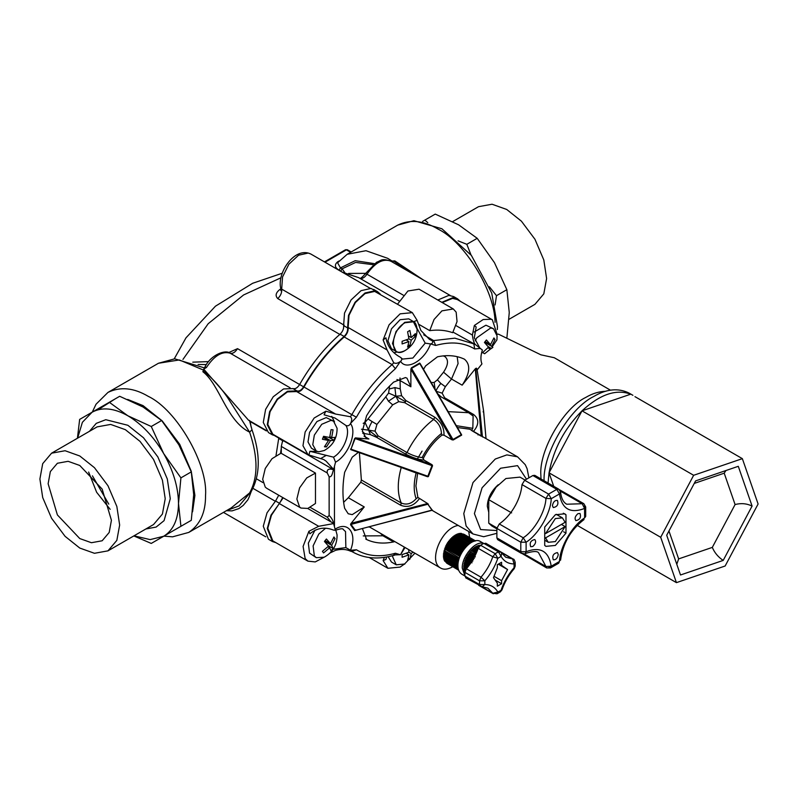<?xml version="1.0" encoding="UTF-8"?>
<svg xmlns="http://www.w3.org/2000/svg" width="798" height="798" viewBox="0 0 798 798"><rect width="100%" height="100%" fill="white"/><g stroke="black" fill="none" stroke-linecap="round" stroke-linejoin="round"><path stroke-width="1.2" d="M452.685 221.605L478.541 206.682L492.057 204.228L506.73 209.475L521.413 221.176L534.929 239.23L543.807 259.968L546.61 278.532L543.807 293.864L534.929 304.347L509.074 319.27M427.768 222.612L424.875 220.088L435.249 214.103L458.631 224.817L477.194 238.313L494.431 262.612L506.86 289.694L509.264 312.517L506.86 338.123M477.194 238.313L466.82 244.308L458.102 240.856M471.01 254.941L466.82 244.308M495.109 304.956L496.486 295.679L489.374 286.741M496.486 295.679L506.86 289.694M424.875 220.088L422.621 221.395M79.77 465.473L68.129 461.314L57.396 463.259L50.354 471.578L48.129 483.748L57.396 514.939L79.77 538.56L91.421 542.72L102.154 540.775L109.196 532.456L111.421 520.286L102.154 489.094L79.77 465.473M88.638 472.047L96.638 492.276L110.154 509.324M92.438 475.837L108.777 504.137M79.77 455.977L65.097 450.73L51.581 453.184L42.703 463.668L39.9 479L42.703 497.563L51.581 518.291L65.097 536.346L79.77 548.056L94.453 553.293L107.969 550.849L116.847 540.366L119.65 525.034L116.847 506.471L107.969 485.733L94.453 467.678L79.77 455.977M77.615 438.152L82.394 422.292L92.069 412.237C102.054 406.83 113.984 408.017 127.87 415.778L109.306 402.282L79.65 419.409L77.426 438.252M109.306 402.282L119.68 396.287L143.061 407.01L161.625 420.506L178.862 444.805L191.291 471.877L193.695 494.71L191.291 520.316L151.251 543.428L163.68 536.256L150.124 539.608L134.004 535.817M133.815 535.927L151.251 543.428M163.68 536.256L180.917 526.301L178.503 503.478L180.917 477.872L163.68 453.573C173.346 470.68 178.283 487.309 178.503 503.478C178.283 519.388 173.346 530.311 163.68 536.256M191.291 520.316L180.917 526.301M191.291 471.877L180.917 477.872M163.68 453.573L151.251 426.501L127.87 415.778C141.765 424.057 153.695 436.656 163.68 453.573M161.625 420.506L151.251 426.501M471.887 415.1L473.593 414.501L444.656 397.793L442.152 393.155L435.967 391.229C436.386 389.504 437.992 386.9 440.805 383.419L445.344 386.701L451.518 379.03L458.082 363.599L457.174 356.666M442.152 393.155L445.344 386.701M437.813 393.893L441.075 396.825M444.656 397.793L443.738 398.501M435.119 389.274L434.152 382.481L431.159 382.481M452.276 439.907L452.985 439.499L453.304 439.957L451.927 439.768L443.987 435.189L442.082 435.02C434.501 441.005 428.217 448.825 423.219 458.481L422.112 457.543C417.354 457.064 412.327 455.399 407.02 452.546L378.082 435.848L375.02 431.149L368.576 430.142C368.696 428.207 369.873 425.344 372.107 421.553L376.925 424.436L392.686 404.835L388.466 401.214L385.793 396.815L367.998 418.94L372.107 421.553M375.02 431.149L376.925 424.436M362.721 433.254L370.372 434.601L368.576 430.142L377.294 436.865L376.377 437.214L405.314 453.922L407.02 452.546C413.933 438.701 422.81 427.648 433.663 419.419C438.531 422.81 441.124 427.499 441.444 433.484L442.082 435.02M378.082 435.848L377.294 436.865M370.372 434.601L376.377 437.214M367.998 418.94L365.015 422.401L368.576 430.142L361.464 429.224M364.447 433.404L362.362 431.329M365.015 422.401L363.2 423.359M405.863 400.526L405.544 401.723L395.858 396.207L398.741 401.643L404.726 402.711L433.663 419.419L434.8 417.234L405.863 400.526L401.603 395.738L395.858 396.207L394.93 387.599L400.247 388.875L400.017 377.973M401.603 395.738L400.247 388.875M405.544 401.723L404.726 402.711M389.614 386.033L388.586 393.065L395.858 396.207L388.466 401.214M392.686 404.835L398.741 401.643M388.586 393.065L385.793 396.815M405.055 322.731L413.424 321.803L417.105 329.255C416.576 324.806 415.309 322.222 413.314 321.494L404.686 322.342L396.057 331.449L392.486 343.479L396.057 351.379C397.693 352.746 400.566 352.536 404.676 350.771L405.055 350.561C389.514 360.297 389.514 330.941 405.055 322.731M396.057 351.379L391.489 348.736L387.908 340.836L391.489 328.816L400.117 319.709L408.736 318.851L413.314 321.494L415.539 323.729M407.598 347.11L408.935 341.534L402.102 343.938L402.102 341.295L408.935 338.891L407.598 331.769L409.893 330.442L411.229 337.574L415.389 333.624L415.389 336.267L411.229 340.207L409.893 345.793L407.598 347.11M491.369 348.447L488.077 346.551M490.501 344.656L493.922 337.953L495.069 339.579L491.638 346.282L492.855 347.439L490.351 349.165L489.663 348.746L490.201 349.275L484.635 353.733L482.66 352.596L488.516 347.12L484.426 342.432L486.411 339.968L490.501 344.656L485.174 341.574M495.069 339.579L493.643 338.761M491.638 346.282L484.615 342.222M489.663 348.746L487.937 347.748M413.075 552.136L411.229 553.543L409.893 559.119L407.598 560.435L408.935 554.859L406.342 553.353M408.935 554.859L402.102 557.263L402.102 554.62L408.935 552.216L408.656 549.593M409.893 559.119L408.396 558.261M411.229 553.543L408.935 552.216M330.502 543.687L333.933 536.984L335.08 538.61L331.649 545.313L333.065 548.455L331.08 550.919L329.664 547.777L323.569 552.934L322.422 551.308L328.527 546.151L324.437 541.463L326.412 538.999L330.502 543.687L325.175 540.615M335.08 538.61L333.654 537.792M331.649 545.313L324.626 541.253M329.664 547.777L327.938 546.78M333.065 548.455L328.088 545.583M331.649 437.683L335.08 437.334L333.933 440.287L330.502 440.636L326.412 446.95L324.437 446.77L328.527 440.456L322.422 439.259L323.569 436.307L329.664 437.504L331.08 429.643L333.065 429.823L331.649 437.683L329.923 436.686M333.933 440.287L328.956 437.414M330.502 440.636L323.479 436.576M328.527 440.456L323.2 437.374M326.412 446.95L324.995 446.132M475.179 340.796L476.835 337.783L490.72 327.958L493.523 328.756L497.074 335.898L496.935 339.888L492.077 346.99M482.66 352.596L481.523 353.065M474.192 332.028L485.942 325.195L493.523 328.756M478.172 434.421L478.012 434.94L478.471 434.591M392.746 555.617L392.696 556.924L396.267 564.824L404.895 563.977M396.267 564.824L391.489 562.061L388.137 556.715M325.474 528.336L318.801 534.062L313.115 545.902L314.332 555.887L316.277 557.682L324.227 557.194C332.866 552.286 337.155 544.864 337.085 534.929L335.788 530.091M316.277 557.682L309.554 553.124L308.327 543.139L315.04 530.091M314.332 435.129L312.776 444.705L316.277 451.02L318.801 451.798L324.227 450.531C332.866 445.623 337.155 438.202 337.085 428.267L333.524 421.135L331 420.356L321.744 424.287L314.332 435.129M316.277 451.02L311.489 448.257L307.998 441.942L309.554 432.366L316.956 421.524L326.212 417.593L333.524 421.135M496.935 334.452L498.331 334.103L540.864 354.811L554.291 357.733L610.48 390.182M486.002 438.611L483.528 410.551L483.159 411.928L483.528 410.551L477.134 369.943L481.932 363.908C480.436 360.157 480.586 355.529 482.391 350.033L475.379 344.556C474.012 343.23 473.024 340.068 472.396 335.06L474.351 325.464L483.189 319.529L491.219 319.25L492.326 319.779L497.154 334.392M474.351 325.464L476.157 326.971L474.311 337.734L479.708 347.848M411.229 337.574L408.626 336.068M415.389 336.267L413.903 335.399M411.229 340.207L408.935 338.891M409.893 345.793L408.396 344.936M408.935 341.534L406.342 340.028M393.733 554.969L400.566 554.69L405.025 547.498M403.618 564.635L400.117 567.079L387.898 568.286L383.12 560.575L385.943 559.468L386.661 556.994M333.584 523.368L331.11 521.972L327.24 517.194L329.135 515.498C331.459 517.673 332.946 520.296 333.584 523.368L335.379 530.301C340.507 528.585 343.12 528.296 343.21 529.433L345.534 531.588L345.853 547.618L350.621 550.321C352.038 551.488 351.958 551.747 350.372 551.089C346.093 549.164 341.155 548.904 335.569 550.331L330.053 552.974M356.407 549.772L351.838 551.478L352.726 552.007C364.566 558.63 378.252 559.737 393.763 555.338L395.389 553.253C380.307 557.463 367.319 556.306 356.407 549.772L350.621 550.321C352.038 551.488 351.958 551.747 350.372 551.089M345.853 547.618L333.125 549.263M335.379 530.301L333.534 530.101C324.866 526.65 316.986 527.877 309.903 533.792L308.896 531.288L318.681 526.291L333.664 523.578M345.853 425.414L334.961 418.012L324.068 414.78L325.883 411.179L335.569 414.052L350.372 416.726C352.048 417.982 352.127 420.197 350.621 423.349L350.492 423.598C349.305 425.693 347.758 426.302 345.853 425.414C350.97 432.745 343.798 451.209 333.534 457.164L335.529 462.172L333.584 469.723C332.357 472.157 332.347 477.294 329.135 476.835L327.24 472.955C326.731 469.374 328.846 468.296 333.584 469.723M283.16 497.782L271.42 515.269L267.789 528.266L272.806 540.884L307.898 561.134L305.155 558.59L303.09 546.43L308.896 531.288M315.479 473.084L315.479 503.478L307.829 508.436L300.956 508.057L299.599 507.029L296.866 499.019L299.599 487.857L306.741 477.912L315.479 473.084L281.295 453.354L281.295 446.421L327.24 472.955M331.739 416.366L334.472 421.813M317.325 451.498L309.903 451.289L333.534 457.164M400.556 357.364C402.132 358.661 402.142 359.968 400.566 361.314L400.377 361.464C397.873 363.359 395.658 363.798 393.733 362.781L387.09 349.963L383.12 339.958L385.943 337.803C387.409 346.392 392.277 352.916 400.556 357.364L402.531 359.07L412.875 358.043L425.194 343.14L417.045 328.327M383.12 339.958L389.065 324.836L400.117 313.843L412.327 312.636L374.691 291.42L365.025 293.584L355.359 302.582L348.995 315.34L348.127 327.469C348.477 330.871 347.18 334.033 344.227 336.965C328.666 350.591 315.25 367.279 303.988 387.02C301.594 390.741 299.13 392.257 296.607 391.559L287.45 391.898L277.465 399.489L270.063 411.718L267.789 424.406L272.806 434.212L307.898 454.471L302.971 445.723L305.155 431.977L314.133 418.052L325.883 411.179M414.85 322.741L414.282 321.444L417.105 320.347L420.875 330.462L429.434 339.359L432.007 340.686C433.394 341.983 432.955 343.07 430.691 343.958L425.194 343.14M394.801 541.593L393.564 541.922C383.449 544.027 374.462 543.219 366.601 539.518L365.743 539.019M362.392 528.495L366.601 539.518M358.332 452.366L352.247 457.164L344.636 472.316C342.382 485.593 342.382 497.583 344.636 508.266L348.217 513.762L352.247 514.62L364.257 506.939L350.791 523.817L350.541 524.705L354.671 530.57L355.768 529.902M432.197 510.082L427.858 504.246L431.977 510.112L354.671 530.57L355.349 530.301L351.03 524.396L427.858 504.246L427.588 503.528L351.12 523.288M355.349 437.912L355.15 438.551L431.977 465.623L427.858 476.246L351.03 449.174L350.791 449.653L427.279 476.645L350.791 449.653L355.349 437.912L368.915 438.99L366.162 438.142L362.342 431.149L366.601 415.698C374.462 402.92 383.449 391.738 393.564 382.152L405.434 377.544L406.99 378.182L410.88 386.791L410.88 369.265L451.927 439.768M420.187 363.898L419.648 363.08L411.409 367.838L410.88 369.265M423.509 369.334L425.623 365.893L437.494 356.796C447.608 354.701 456.596 355.499 464.466 359.2C470.82 364.636 470.052 373.284 462.152 385.165L475.289 368.816L481.234 436.187L471.638 430.531L472.745 428.307L456.316 425.673M477.294 369.434L476.396 368.147L475.289 368.816M418.511 324.148L429.743 330.631C438.082 329.534 445.743 330.212 452.705 332.686L457.045 321.554L456.157 312.138L453.274 308.946L419.09 289.205L407.918 291.001L397.584 304.118M493.483 577.692L497.334 567.787L497.334 564.715L501.593 562.261L501.593 565.333L507.568 569.553L501.593 580.685L501.593 583.747L497.334 586.201L497.334 583.139L493.483 577.692M507.568 569.553L498.271 564.186M494.022 576.306L501.593 580.685M501.593 565.333L498.93 563.797M501.593 583.747L495.139 580.026M514.261 568.595L515.189 566.121L514.261 568.595C508.825 574.909 504.725 582.001 501.972 589.872L497.852 592.046L497.064 593.772L492.805 593.253L497.852 592.046C494.93 587.089 490.6 584.585 484.845 584.545L482.211 586.769L487.877 588.166L492.805 593.253L481.443 586.69M481.004 586.44L479.528 584.545L484.845 584.545L484.845 580.814L479.528 580.814L481.004 577.203L484.845 580.814C490.6 574.121 494.93 566.61 497.852 558.281L492.805 556.765L495.189 553.682L497.852 558.281L501.074 556.415L498.421 551.817L500.805 552.146L501.683 553.024L501.074 556.415C503.997 561.383 508.326 563.887 514.082 563.927L512.605 558.959L513.304 559.139C513.852 558.889 514.471 559.977 515.189 562.39L514.082 563.927L514.082 567.657C508.326 574.351 503.997 581.852 501.074 590.181L500.296 591.907L501.972 589.872M501.244 552.406L512.605 558.959L505.733 557.233L500.296 551.627L485.683 543.189M486.182 543.707L483.797 543.378L498.421 551.817L495.189 553.682L480.566 545.243L478.192 548.326L492.805 556.765C490.162 564.326 486.231 571.139 481.004 577.203L466.381 568.765L464.905 572.365L479.528 580.814L479.528 584.545L464.905 576.096L466.381 578.001M478.67 585.323L493.314 593.772M464.905 576.096L464.905 572.365M466.381 568.765C471.608 562.7 475.538 555.877 478.192 548.326M480.566 545.243L483.797 543.378M464.755 571.029L464.326 571.697L464.925 572.046M464.516 569.802L463.957 570.57L465.074 571.208M464.965 567.827L463.718 569.343L465.394 570.311M464.905 566.62L463.588 568.016L465.922 569.363M464.905 566.5L464.197 566.969L466.69 568.405L463.588 566.62L464.955 565.353M464.965 565.223L464.256 565.612L467.478 567.468M465.114 564.026L463.718 565.154L467.558 567.378M465.134 563.897L464.426 564.196L468.306 566.44M465.384 562.67L463.957 563.647L468.456 566.241M465.414 562.54L464.715 562.75L469.164 565.313M465.753 561.283L464.326 562.101L469.384 565.024M470.291 563.757L465.114 561.273L470.042 564.116M465.793 561.154L470.321 563.727M464.795 560.535L466.222 559.897M471.109 562.56L465.623 559.797L470.92 562.849M466.271 559.767L472.037 562.809M465.384 558.979L466.78 558.51M471.917 561.313L466.231 558.311L471.788 561.523M466.84 558.381L466.082 557.433L472.725 561.263M466.082 557.433L467.438 557.144M472.715 560.026L466.93 556.864L472.635 560.156M467.508 557.024L466.87 555.907L473.513 559.747M466.87 555.907L468.177 555.817L473.414 558.839M468.177 555.817L473.463 558.75M467.728 555.438L473.483 558.71M468.246 555.687L467.748 554.44L474.391 558.281M467.748 554.44L474.152 557.503M468.995 554.53L474.241 557.333M469.074 554.41L468.705 553.034L475.349 556.864M468.705 553.034L474.85 556.176M469.872 553.303L474.98 555.917M469.962 553.194L469.733 551.697L475.438 554.989M469.733 551.697L475.498 554.859M470.81 552.156L475.668 554.51M470.9 552.046L470.82 550.45L476.127 553.513M471.798 551.089L471.598 550.42L476.296 553.124M471.897 550.989L471.957 549.313L476.755 552.076M472.825 550.121L472.695 549.383L476.875 551.797M472.925 550.031L473.134 548.286L477.314 550.7M473.882 549.253L473.822 548.465L477.384 550.52M473.982 549.174L474.331 547.378L477.812 549.393M474.95 548.505L474.97 547.677L477.832 549.333M475.049 548.435L475.538 546.61L478.241 548.166M476.127 547.827L476.745 545.982L478.74 547.129M477.204 547.338L477.942 545.503L479.339 546.301M478.74 545.962L479.119 545.174L479.967 545.662M479.907 545.633L480.615 545.214M464.905 575.986L461.833 574.211C459.189 572.425 457.892 569.553 457.942 565.612C457.483 553.084 472.905 535.957 480.635 541.662L482.531 543.338M483.518 543.538C475.588 540.027 461.753 556.515 462.251 568.096L464.905 575.767M446.661 563.129L458.67 570.211M445.942 562.361L458.611 570.021M445.344 561.473L458.471 569.592M444.855 560.455L444.546 561.014L458.301 568.954M444.496 559.328L444.067 559.996L458.142 568.126M444.267 558.111L443.708 558.879L458.012 567.139M444.715 556.136L443.459 557.642L457.942 566.011M444.695 553.652L443.339 554.929L458.072 563.428L443.937 555.278L444.656 554.81M444.656 554.929L443.339 556.326L457.962 564.765M458.252 562.141L443.997 553.922L444.715 553.533M458.521 560.785L444.177 552.505L444.875 552.206M444.855 552.336L443.459 553.463L458.271 562.011M458.89 559.378L444.466 551.059L445.154 550.849M445.124 550.979L443.708 551.947L458.581 560.545M459.339 557.942L445.533 549.463M445.493 549.593L444.067 550.411L458.99 559.029M459.887 556.485L445.364 548.096L446.012 548.076L445.134 547.278L460.117 555.937M444.546 548.844L445.962 548.206M460.526 555.019L445.972 546.62L446.581 546.69L445.823 545.732L460.825 554.401M460.027 556.166L446.012 548.076M445.134 547.278L446.531 546.82M461.244 553.573L446.681 545.164L447.249 545.323L446.611 544.216L461.623 552.884M460.636 554.8L446.581 546.69M445.823 545.732L447.179 545.453M462.042 552.156L447.469 543.747L447.997 543.997L447.488 542.75L462.501 551.408M461.992 552.246L447.469 543.747M461.314 553.443L447.249 545.323M446.611 544.216L447.917 544.116M462.9 550.79L448.336 542.381L462.79 550.949M462.062 552.116L447.997 543.997M447.488 542.75L448.735 542.84M463.828 549.473L449.284 541.074L463.648 549.712M448.815 542.72L448.446 541.333L463.448 549.992M448.446 541.333L449.613 541.613M464.795 548.226L450.291 539.857L464.546 548.535M449.703 541.503L449.474 540.007L464.456 548.645M449.474 540.007L450.551 540.465M465.803 547.069L451.349 538.72L451.538 539.398M450.651 540.356L450.571 538.76L465.513 547.388M466.83 546.002L452.436 537.692L452.566 538.421M451.638 539.298L451.698 537.613L466.611 546.221M467.867 545.034L453.563 536.775L453.623 537.563M452.666 538.341L452.875 536.585L467.728 545.164M468.905 544.176L454.71 535.977L454.69 536.805M453.723 537.483L454.072 535.687L468.845 544.216M454.8 536.745L455.279 534.919L469.962 543.388M455.877 536.126L456.496 534.291L471.049 542.69M456.945 535.638L457.693 533.812L472.097 542.121M458.491 534.271L458.86 533.483L473.064 541.682M459.658 533.942L459.997 533.313L473.932 541.353M460.795 533.772L461.084 533.303L474.65 541.134M461.892 533.762L475.199 540.994M462.94 533.922L475.518 540.934M463.927 534.241L475.588 540.924M444.795 549.992L444.955 549.104M445.075 548.605L445.384 547.508M445.503 547.159L445.982 545.932M446.092 545.682L446.72 544.406M446.84 544.196L447.578 542.969M447.718 542.76L448.536 541.652M448.735 541.403L449.553 540.475M449.853 540.166L450.601 539.458M563.328 513.204L565.981 514.74L565.981 533.154L563.607 531.777M565.981 514.74L564.755 513.812L555.348 514.74L544.715 527.019L544.715 545.433L545.952 546.361L555.348 545.433L565.981 533.154M561.423 524.436L565.144 526.58L545.563 537.892L544.715 537.403M544.715 533.104L545.563 533.593L565.144 522.281L562.4 517.872L556.186 514.291M565.144 526.58L555.348 541.593L548.306 542.291L545.563 537.892M545.563 533.593L555.348 518.57L562.4 517.872M577.952 513.663L580.016 513.463C581.303 517.383 579.927 519.777 575.877 520.625C574.38 518.52 575.069 516.206 577.952 513.663M558.281 554.49C557.513 558.251 555.847 560.006 553.283 559.757C551.997 555.827 553.373 553.443 557.423 552.595L558.281 554.49M532.755 546.51L530.69 546.71C529.403 542.78 530.78 540.396 534.83 539.548C536.326 541.643 535.638 543.967 532.755 546.51M552.425 505.683C553.194 501.922 554.859 500.166 557.423 500.416C558.71 504.346 557.333 506.73 553.283 507.578L552.425 505.683M558.69 489.154L534.76 475.349L532.884 475.528L556.805 489.344L558.69 489.154L560.555 492.087L559.468 493.942L556.805 489.344L548.585 494.092L524.655 480.276L522.012 484.586L545.932 498.401L548.585 494.092L551.238 498.7L545.932 498.401C545.583 511.358 534.251 530.989 523.199 537.772L499.279 523.957L496.875 528.406L520.795 542.221L523.199 537.772L526.111 542.221L520.795 542.221L520.795 551.717L496.875 537.902L497.653 539.628L521.573 553.443L520.795 551.717L526.111 551.717L525.044 553.593C532.805 551.109 537.343 550.869 538.65 552.874L546.7 567.947L522.61 553.852M524.077 553.892L545.932 566.51L551.238 566.221C548.775 551.149 540.406 546.311 526.111 551.717L526.111 542.221C538.321 534.72 550.849 513.024 551.238 498.7L559.468 493.942C561.932 509.024 570.301 513.862 584.595 508.456L582.191 503.718L583.817 503.668L585.692 506.92L584.595 508.456L584.595 517.952L585.692 516.416L584.595 517.952C572.375 525.453 559.857 547.149 559.468 561.473L558.69 563.198L559.468 561.473L551.238 566.221L550.46 567.947L546.7 567.947M583.817 503.668L559.398 489.683M521.573 553.443L523.199 553.383M524.655 480.276L532.884 475.528M515.638 505.004L513.772 508.236L515.638 505.004C519.308 498.092 521.433 491.279 522.012 484.586M499.279 523.957C504.785 520.116 509.623 514.87 513.772 508.236M496.875 537.902L496.875 528.406M496.905 527.887L488.765 523.189L488.765 499.688L511.628 512.895M488.765 499.688L496.047 487.229L505.912 478.521L520.007 477.124L525.064 480.047M496.875 528.875L491.817 525.962L488.765 523.189M488.765 512.296L487.299 506.141C487.708 498.062 491.349 490.92 498.221 484.745M468.705 531.498L469.633 537.483M452.725 566.78C447.808 569.483 443.758 569.902 440.596 568.026C427.718 561.293 441.723 527.847 458.172 525.423M694.25 483.418L724.205 473.184L725.941 470.531M695.597 480.895L738.29 466.311L752.085 506.062L723.197 560.405L680.504 574.989L666.709 535.229L695.597 480.895M724.205 473.184L735.088 504.545C741.033 502.979 746.699 503.478 752.085 506.062M735.088 504.545L712.305 547.398C714.569 552.755 718.2 557.094 723.197 560.405M712.305 547.398L678.639 558.899L676.784 564.276M725.143 566.001L758.1 504.007L742.359 458.651L693.652 475.289L660.694 537.283L676.435 582.64L725.143 566.001M577.203 525.353L676.435 582.64M553.722 486.291L549.044 472.825L660.694 537.283M582.011 410.83L630.709 394.192C616.236 388.776 600.006 394.322 582.011 410.83C564.445 428.566 553.453 449.234 549.044 472.825L582.011 410.83L693.652 475.289M634.959 396.646L742.359 458.651M549.044 472.825L548.066 483.029M544.076 480.725C542.83 453.314 569.862 407.878 593.762 396.486C606.45 388.965 618.171 387.808 628.914 393.005L632.904 395.309M282.731 497.533L279.549 503.309L271.001 515.139L267.26 528.525L272.437 541.533L275.869 542.64M281.295 448.047L280.487 453.513L272.018 458.69L265.255 468.486L262.682 479.289L265.255 487.119L266.771 488.326L300.956 508.057M281.295 453.354L280.487 453.513M380.297 294.143L377.614 291.729L374.99 290.741L365.025 292.976L355.06 302.252L348.507 315.39L347.609 327.898C347.928 330.961 346.761 333.803 344.098 336.447C328.437 350.152 314.941 366.95 303.609 386.821C301.454 390.162 299.24 391.529 296.966 390.9L287.529 391.249L277.225 399.07L269.604 411.678L267.26 424.755L272.437 434.87L275.869 435.977M282.811 439.987L281.295 446.421M283.27 440.257L282.422 441.982M492.326 319.779L457.244 299.519L452.586 298.382L442.252 302.582M460.296 301.285L457.613 298.871L452.815 297.694L441.793 302.322M437.813 300.018L448.835 295.39L453.623 296.567L457.613 298.871M272.437 541.533L268.447 539.229L263.27 526.231L267.021 512.835L275.569 501.004L278.741 495.229M276.028 455.488L278.821 437.693M272.437 434.87L268.447 432.566L263.27 422.461L265.614 409.374L273.245 396.766L283.539 388.945L292.976 388.596C295.25 389.225 297.464 387.858 299.619 384.516C310.951 364.646 324.457 347.858 340.118 334.143C342.771 331.499 343.938 328.656 343.619 325.604L344.517 313.095L351.07 299.948L361.035 290.671L371 288.437L375.469 290.851M417.404 458.92L422.072 451.079M540.984 478.94L540.864 475.219C538.859 450.71 563.568 407.928 585.792 397.414C592.325 393.544 598.959 391.499 605.662 391.289M333.664 469.453L326.053 461.114L323.679 459.528L308.896 454.96L309.903 451.289M323.619 557.493L315.23 561.932L307.898 561.134M308.896 454.96L307.898 454.471M383.12 560.575L384.417 557.353M283.2 440.616L333.594 469.713M412.327 312.636L417.105 320.347M414.282 321.444L414.481 322.362M397.414 351.948L394.182 352.646M428.366 476.576L427.588 476.755L428.366 476.576L432.556 465.773L431.927 464.655L355.768 437.823M432.556 465.773L432.197 464.885M411.409 367.838L411.569 368.367L419.808 363.609L461.224 434.74L452.985 439.499L411.788 368.736L410.98 368.716M453.304 439.957L461.683 435.119L461.483 434.591M482.441 436.975L475.708 368.427M428.366 504.246L427.588 503.528M416.416 472.835L416.137 472.955C413.573 483.029 413.573 491.618 416.137 498.74L417.873 497.413L415.928 485.962L417.613 473.264M417.873 497.413L427.279 503.319M457.384 427.519L469.703 429.194L517.553 456.825L506.87 454.89L495.279 459.03L473.005 482.541L463.778 513.583L466.112 525.982L473.005 533.982L431.927 510.261M423.219 458.481L423.977 460.067L431.927 464.655M416.127 498.73C411.499 503.847 406.531 505.264 401.234 502.999C397.284 493.443 397.284 481.603 401.234 467.488L416.127 472.955M359.409 452.745L361.354 479.977L360.786 482.211L348.317 497.733L343.629 502.321M389.614 388.875L394.93 387.599M443.329 355.888L444.925 356.596C448.745 359.858 448.286 365.045 443.538 372.177L437.374 379.848L440.805 383.419M437.374 379.848L434.152 382.481M448.147 411.648L468.586 412.706L473.124 415.997L472.825 428.197M429.743 330.631L434.042 319.499L441.922 310.861L453.274 308.946M339.03 261.006L337.763 261.734C334.212 264.677 334.661 267.5 339.11 270.183L340.437 267.889L337.574 262.761L347.21 254.283L397.713 225.126C410.072 219.151 423.539 220.477 438.122 229.126C464.316 241.784 494.72 290.442 495.069 322.312M339.11 270.183L340.766 271.14L342.103 268.836L340.437 267.889L355.2 260.687L374.432 263.649M344.796 272.547L342.103 268.836L355.639 262.422L373.095 264.697M347.748 250.612L346.422 249.844L345.085 250.612M390.791 261.155L392.057 261.046L387.619 258.293L365.993 250.712L347.21 254.283M423.139 279.829L394.801 260.896L392.057 261.046M249.136 497.064L247.869 499.817L243.2 505.403L238.871 508.605L232.038 510.88L226.363 510.71M249.026 497.383L251.33 491.259L239.111 505.902L226.652 510.54M251.34 491.259C260.318 474.7 260.537 454.192 251.988 429.743L249.624 432.167C258.103 457.314 258.103 477.563 249.624 492.915L231.171 507.937L188.797 532.406C200.148 524.695 205.724 512.356 205.535 495.398C208.088 464.227 176.657 409.783 148.378 396.416C133.795 387.768 120.328 386.431 107.969 392.407L96.029 404.237L92.279 412.107M265.764 430.152L248.507 420.187L203.68 369.085L203.62 371.14C212.188 377.983 220.088 386.671 227.34 397.214L249.624 432.167C226.452 420.945 219.929 384.865 202.862 371.708L205.036 366.741C211.061 354.671 225.465 349.394 229.974 353.105L230.632 353.474M205.625 367.1L206.413 367.529L203.68 369.085M202.862 371.708L203.62 371.14M326.292 455.339L321.345 458.192M299.998 384.726L237.535 348.656C235.141 352.377 232.677 353.893 230.153 353.195L229.974 353.105M237.535 348.656L228.637 352.586M409.933 272.208L393.943 261.265L390.671 261.086M393.943 261.255L394.801 260.896M390.561 261.185L390.721 261.116C380.816 257.884 381.304 260.806 376.646 262.203L365.564 273.475C362.192 277.365 360.217 278.941 359.659 278.213M251.151 427.159L250.083 421.095M198.084 364.457L206.393 364.576M208.597 361.614L192.787 362.162M344.147 325.175L281.674 289.105L280.198 289.245C275.779 292.577 274.971 295.699 277.774 298.592L340.247 334.661M280.198 289.245L280.986 289.574M182.942 359.439L208.198 323.719L243.57 294.971L280.846 277.834M145.864 528.974L156.129 527.069L164.079 520.645L170.283 498.73L167.301 478.98L157.854 456.935L143.48 437.733L127.87 425.284L105.795 419.698L96.259 423.359L89.476 431.299M107.969 550.849L153.535 524.545L162.413 514.062L165.216 498.73L162.413 480.167L153.535 459.429L140.019 441.374L125.346 429.663L110.663 424.426L97.147 426.87L51.581 453.184M404.426 547.149L400.566 554.69M400.377 554.76L395.389 553.253M350.492 550.221C357.394 533.802 348.307 520.865 335.529 528.924M334.452 525.892L334.452 466.451M329.135 476.835L329.135 515.498M279.719 503.797L318.681 526.291M327.24 517.194L310.262 507.388M335.529 462.172C348.307 455.468 357.394 432.047 350.492 423.598M395.389 368.726L392.077 364.586C376.516 378.212 363.1 394.9 351.838 414.651L356.407 417.224C367.319 398.092 380.307 381.923 395.389 368.726L400.377 361.464M393.733 362.781L392.077 364.586L344.227 336.965M350.621 423.349L356.407 417.224M303.988 387.02L351.838 414.651L350.372 416.726M296.607 391.559L335.569 414.052M400.566 361.314C406.441 371.04 424.616 360.546 430.491 344.028M430.691 343.958L435.678 345.464C450.75 341.255 463.748 342.412 474.66 348.945L480.436 348.407M474.66 348.945L473.912 344.177L473.024 343.649L454.85 338.162L433.663 340.576L435.678 345.464M453.045 332.118L475.379 344.556M423.688 334.821L433.663 340.576L432.007 340.686M456.027 325.614L472.396 335.06M548.585 567.757L551.238 566.221M560.336 491.099L582.191 503.718L566.74 504.226C563.338 502.381 561.283 498.341 560.555 492.087M584.595 508.456L584.595 505.383M678.639 558.899L668.953 530.999M275.569 501.004L279.549 503.309M278.702 438.441L282.682 440.745M292.976 388.596L296.966 390.9M299.619 384.516L303.609 386.821M340.118 334.143L344.098 336.447M343.619 325.604L347.609 327.898M348.127 327.469L387.09 349.963M354.671 438.431L351.03 449.174L350.541 449.045M419.648 363.08L419.808 363.609M477.134 369.943L476.396 368.147M350.791 523.817L350.541 524.705M360.786 482.211L400.666 505.234L401.234 502.999L361.354 479.977M400.666 505.234C407.788 508.007 414.012 505.842 419.329 498.73M396.905 379.529L400.247 380.646L410.88 386.791M405.314 453.922C412.436 457.673 418.661 459.728 423.977 460.067M443.987 435.189C444.257 427.888 441.194 421.903 434.8 417.234M368.915 438.99L364.048 436.187M444.925 356.596L445.474 355.718M443.538 372.177L451.518 379.03L462.152 385.165M473.294 431.598C479.159 424.795 479.259 419.09 473.593 414.501M380.476 533.313L382.93 535.787L384.167 535.448M363.25 535.917L382.93 535.787L393.564 541.922M369.524 526.999L368.197 526.979M496.875 530.55L480.635 529.563L474.411 513.583L482.082 487.778L500.595 468.236L517.543 465.643L526.51 479.209M422.112 457.543C427.279 447.698 433.723 439.678 441.444 433.484M364.257 506.939L348.317 497.733M337.763 261.734L338.901 261.654L337.763 261.734M340.766 271.14L342.003 272.028M324.995 262.213L346.422 249.844L350.651 252.298M348.606 273.425L365.634 273.355M206.413 367.529C214.183 355.718 222.103 350.94 230.153 353.195L290.123 387.818M366.102 273.914L366.98 274.203C364.457 277.804 362.003 279.13 359.609 278.183M342.591 272.367L358.721 277.654L342.162 272.118M403.269 295.15L366.98 274.203C375.04 262.642 382.95 258.283 390.721 261.116L450.202 295.459M98.074 409.773L115.112 398.93M127.67 399.429L143.061 405.623L162.144 420.835L179.72 444.316L191.261 471.269L194.902 495.398L192.557 511.827M186.712 522.959L171.021 532.017M107.969 392.407L158.473 363.25L179.351 359.948L203.32 370.013M252.936 488.336L275.31 501.254M263.021 482.62L256.417 478.81M250.183 421.553L266.402 430.92M274.881 435.818L278.771 438.062M282.063 289.445L280.846 290.652L280.846 288.776C276.527 273.505 294.462 246.123 310.791 254.003L308.237 253.056L298.572 255.22L288.896 264.218L282.542 276.966L281.674 289.105C282.023 292.497 280.726 295.669 277.774 298.592M417.105 329.255C416.995 338.771 412.855 345.943 404.676 350.781M414.92 553.204L404.227 564.346M394.481 555.248L393.763 555.338M352.726 552.007L351.728 551.428M330.961 521.882L307.729 508.466M500.336 551.647L513.304 559.139M500.296 591.907L497.064 593.772M465.683 577.822L482.211 586.769M515.189 562.39L515.189 566.121M483.698 543.428L480.635 541.662M548.306 542.291L544.715 540.226M558.69 563.198L550.46 567.947M585.692 506.92L585.692 516.416M584.066 519.518C570.67 529.882 562.839 543.458 560.555 560.236M440.596 568.026L369.085 526.74M377.614 291.729L373.634 289.425M387.898 568.286L369.274 557.533M420.087 363.449L461.563 434.691M483.608 411.1L486.042 438.631M432.486 510.191L355.14 530.411M528.904 477.822L527.089 468.675L525.254 464.685L517.553 456.825M473.005 533.982L483.688 536.725L496.875 533.313M468.586 412.706L438.73 395.469M324.447 261.894L345.474 249.754L347.359 249.754L351.21 251.978M251.988 429.743L249.455 420.396M497.344 329.544L497.463 326.512L491.748 293.095L471.389 255.43L441.883 228.757L413.923 220.697L397.713 225.126M188.797 532.406L172.577 536.825L163.889 536.136M265.764 536.815L223.46 512.386M158.473 363.25L174.692 358.821L204.308 367.868M310.791 254.003L370.202 288.307M174.253 358.831L186.004 337.813L215.45 306.193L252.627 283.29L282.193 273.245M399.13 300.986L358.721 277.654"/></g></svg>
